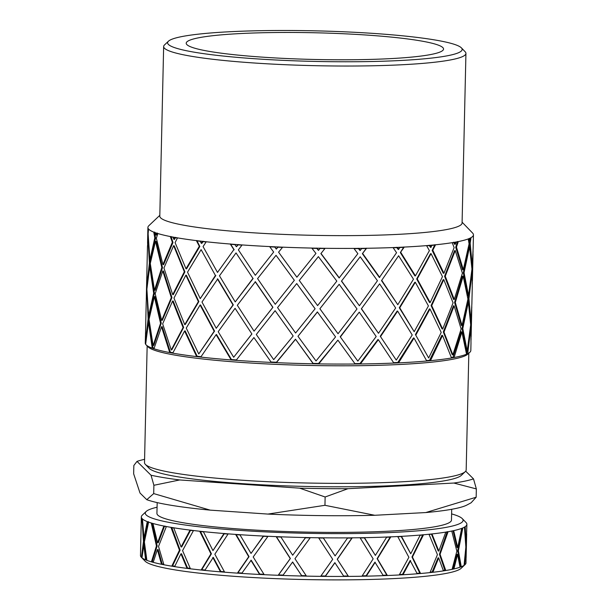 <?xml version="1.0" encoding="UTF-8"?>
<svg xmlns="http://www.w3.org/2000/svg" width="610" height="610" viewBox="0 0 610 610"><rect width="100%" height="100%" fill="white"/><g stroke="black" fill="none" stroke-linecap="round" stroke-linejoin="round"><path stroke-width="0.91" d="M146.133 344.871A162.817 16.897 1.3 0 0 152.248 348.18L148.482 322.309L145.637 344.246A162.817 16.897 1.3 0 0 146.133 344.871L148.017 346.823A160.872 16.699 1.3 0 0 307.631 365.405A160.872 16.699 1.3 0 0 467.923 354.082L469.898 352.222A162.817 16.897 1.3 0 0 470.828 350.475L470.989 343.216M147.155 345.931L144.509 462.624A160.872 16.699 1.3 0 0 145.348 464.385A160.872 16.699 1.3 0 0 304.962 482.967A160.872 16.699 1.3 0 0 465.262 471.644A160.872 16.699 1.3 0 0 466.177 469.929L468.823 353.236M140.582 550.296L140.491 555.84A162.817 16.897 1.3 0 0 141.314 557.243A162.817 16.897 1.3 0 0 141.398 557.334L143.472 541.459L141.985 518.477A162.817 16.897 1.3 0 0 142.465 518.973L143.983 538.287L147.262 521.611A162.817 16.897 1.3 0 0 148.611 522.114L144.379 541.954L146.873 560.338A162.817 16.897 1.3 0 0 151.425 561.848L156.45 545.95L151.257 522.991A162.817 16.897 1.3 0 0 152.935 523.479L157.548 542.778L163.876 526.041A162.817 16.897 1.3 0 0 166.355 526.521L158.524 546.438L163.907 564.768A162.817 16.897 1.3 0 0 171.791 566.171L179.462 550.174L170.945 527.337A162.817 16.897 1.3 0 0 173.705 527.795L181.078 546.979L190.038 530.105A162.817 16.897 1.3 0 0 193.492 530.525L182.565 550.609L190.434 568.81A162.817 16.897 1.3 0 0 201.125 570.022L210.938 553.842L199.714 531.234A162.817 16.897 1.3 0 0 203.359 531.623L212.959 550.609L223.984 533.521A162.817 16.897 1.3 0 0 228.171 533.857L214.85 554.208L224.648 572.195A162.817 16.897 1.3 0 0 237.404 573.133L248.727 556.709L235.59 534.406A162.817 16.897 1.3 0 0 239.875 534.695L251.03 553.422L263.383 536.06A162.817 16.897 1.3 0 0 268.019 536.282L253.188 556.968L264.221 574.689A162.817 16.897 1.3 0 0 278.183 575.291L290.261 558.577L276.139 536.632A162.817 16.897 1.3 0 0 280.775 536.815L292.686 555.23L305.557 537.54A162.817 16.897 1.3 0 0 310.33 537.639L294.958 558.714L306.449 576.122A162.817 16.897 1.3 0 0 320.662 576.351L332.702 559.317L318.595 537.768A162.817 16.897 1.3 0 0 323.262 537.822L335.096 555.908L347.639 537.875A162.817 16.897 1.3 0 0 352.214 537.837L337.322 559.324L348.462 576.404A162.817 16.897 1.3 0 0 361.951 576.236L373.16 558.874L360.06 537.738A162.817 16.897 1.3 0 0 364.444 537.662L375.363 555.397L386.748 537.029A162.817 16.897 1.3 0 0 390.819 536.861L377.392 558.752L387.388 575.512A162.817 16.897 1.3 0 0 399.245 574.955L408.883 557.288L397.72 536.541A162.817 16.897 1.3 0 0 401.517 536.335L410.743 553.75L420.229 535.062A162.817 16.897 1.3 0 0 423.515 534.779L412.429 557.044L420.58 573.499A162.817 16.897 1.3 0 0 429.989 572.607L437.431 554.658L428.99 534.253A162.817 16.897 1.3 0 0 431.949 533.941L438.834 551.074L445.796 532.111A162.817 16.897 1.3 0 0 448.083 531.729L440.054 554.315L445.78 570.518A162.817 16.897 1.3 0 0 452.101 569.336L456.859 551.173L451.758 531.035A162.817 16.897 1.3 0 0 453.672 530.639L457.713 547.544L461.701 528.374A162.817 16.897 1.3 0 0 462.83 527.917L458.384 550.746L461.259 566.751A162.817 16.897 1.3 0 0 464.065 565.371L465.849 547.063L464.462 527.116A162.817 16.897 1.3 0 0 465.201 526.651A162.817 16.897 1.3 0 0 466.879 524.303A162.817 16.897 1.3 0 0 466.879 524.112A162.817 16.897 1.3 0 0 466.764 523.616A162.817 16.897 1.3 0 0 466.238 522.747A162.817 16.897 1.3 0 0 466.032 522.518L462.266 518.622A158.935 16.493 1.3 0 0 451.606 513.902M457.561 554.376L453.939 568.924A162.817 16.897 1.3 0 0 460.054 567.201L457.561 554.376L456.852 554.322L452.933 568.855A161.719 16.783 -178.7 0 1 452.185 569.023M453.321 568.535A162.039 16.813 -178.7 0 1 452.262 568.779M462.045 528.245L457.675 550.693L460.245 566.682A161.719 16.783 -178.7 0 1 459.978 566.789M460.497 566.408A162.039 16.813 -178.7 0 1 459.948 566.614M452.933 530.799L453.039 530.891A162.039 16.813 -178.7 0 1 451.789 531.158M453.039 530.891L457.004 547.498L457.713 547.544M458.384 550.746L457.675 550.693M460.054 567.201A162.817 16.897 1.3 0 0 461.259 566.751L460.245 566.682M452.101 569.336A162.817 16.897 1.3 0 0 453.939 568.924L452.933 568.855M410.591 560.582L402.996 574.75A162.817 16.897 1.3 0 0 417.24 573.781L410.133 560.506L402.348 574.643A161.719 16.783 -178.7 0 1 399.329 574.811M402.714 574.346A162.039 16.813 -178.7 0 1 399.489 574.529M422.86 534.665L411.971 556.968L419.924 573.392A161.719 16.783 -178.7 0 1 417.164 573.621M419.97 573.118A162.039 16.813 -178.7 0 1 417.034 573.362M401.014 536.365L401.228 536.571A162.039 16.813 -178.7 0 1 397.834 536.754M422.898 535.031A162.039 16.813 -178.7 0 1 420.122 535.275M401.228 536.571L410.743 553.75M412.429 557.044L411.971 556.968M417.24 573.781A162.817 16.897 1.3 0 0 420.58 573.499L419.924 573.392M399.245 574.955A162.817 16.897 1.3 0 0 402.996 574.75L402.348 574.643M334.936 562.733L325.321 576.397A162.817 16.897 1.3 0 0 343.872 576.435L334.852 562.656L325.206 576.282A161.719 16.783 -178.7 0 1 320.738 576.236M325.465 575.992A162.039 16.813 -178.7 0 1 320.944 575.954M352.092 537.715L337.238 559.24L348.34 576.29A161.719 16.783 -178.7 0 1 343.796 576.313M348.165 576.008A162.039 16.813 -178.7 0 1 343.613 576.031M323.224 537.822L323.392 538.066A162.039 16.813 -178.7 0 1 318.755 538.012M351.909 538.073A162.039 16.813 -178.7 0 1 347.471 538.111M323.392 538.066L335.096 555.908M343.872 576.435A162.817 16.897 1.3 0 0 348.462 576.404L348.34 576.29M320.662 576.351A162.817 16.897 1.3 0 0 325.321 576.397L325.206 576.282M241.995 573.034A162.039 16.813 -178.7 0 1 237.93 572.759L249.04 556.64L236.055 534.436M241.812 573.308A161.719 16.783 -178.7 0 1 237.854 573.042L237.93 572.759M263.955 574.269A162.039 16.813 -178.7 0 1 259.73 574.063L251.19 560.193L241.728 573.423A162.817 16.897 1.3 0 0 259.624 574.46A162.817 16.897 1.3 0 0 264.221 574.689M264.145 574.567A161.719 16.783 -178.7 0 1 260.066 574.361L259.73 574.063M240.02 534.939A162.039 16.813 -178.7 0 1 236.1 534.665M267.851 536.51A162.039 16.813 -178.7 0 1 263.474 536.297L263.833 535.961M251.03 553.422L263.474 536.297M250.87 560.255L259.624 574.46L260.066 574.361M237.854 573.042L237.404 573.133A162.817 16.897 1.3 0 0 241.728 573.423M174.818 566.202A162.039 16.813 -178.7 0 1 172.554 565.844L180.095 550.144L171.761 527.475M174.696 566.454A161.719 16.783 -178.7 0 1 172.676 566.126L172.554 565.844M190.228 568.352A162.039 16.813 -178.7 0 1 187.537 568.009L181.551 553.773L180.926 553.811L174.62 566.629A162.817 16.897 1.3 0 0 187.056 568.383A162.817 16.897 1.3 0 0 190.434 568.81M190.358 568.642A161.719 16.783 -178.7 0 1 187.949 568.337L187.537 568.009M173.774 527.993A162.039 16.813 -178.7 0 1 171.692 527.65M193.378 530.723A162.039 16.813 -178.7 0 1 190.511 530.372L190.938 530.059M181.078 546.979L181.704 546.941L190.511 530.372M180.926 553.811L187.056 568.383L187.949 568.337M172.676 566.126L171.791 566.171A162.817 16.897 1.3 0 0 174.62 566.629M179.462 550.174L180.095 550.144M146.766 559.675A162.039 16.813 -178.7 0 1 146.347 559.5L144.6 545.134L143.83 545.119L141.97 557.83A162.817 16.897 1.3 0 0 145.615 559.835A162.817 16.897 1.3 0 0 146.873 560.338M146.797 559.881A161.719 16.783 -178.7 0 1 146.72 559.85L146.347 559.5M148.596 522.152A162.039 16.813 -178.7 0 1 147.978 521.916L148.367 521.619M143.983 538.287L144.761 538.302L147.978 521.916M142.862 551.257L144.242 541.466L143.823 536.701M143.83 545.119L145.615 559.835L146.72 559.85M142.031 557.342L141.398 557.334A162.817 16.897 1.3 0 0 141.97 557.83M143.472 541.459L144.242 541.466M468.655 238.762L468.945 240.554L469.715 240.317L470.089 238.144A162.817 16.897 1.3 0 0 471.019 237.656A162.817 16.897 1.3 0 0 473.451 234.842A162.817 16.897 1.3 0 0 473.444 234.682A162.817 16.897 1.3 0 0 473.329 234.148A162.817 16.897 1.3 0 0 473.177 233.813A162.817 16.897 1.3 0 0 472.811 233.287A162.817 16.897 1.3 0 0 472.605 233.058L462.105 222.192M473.07 250.802L472.361 268.545L471.934 268.606M471.743 265.693L472.247 265.617L473.162 247.607M470.668 324.352L471.088 324.436L471.042 340.052M453.535 242.216L454.663 244.366L455.38 244.145L456.143 241.995A162.817 16.897 1.3 0 0 458.308 241.575L456.448 247.096L455.731 247.309L462.571 269.826L463.318 269.734L469.09 243.817L468.19 238.945A162.817 16.897 1.3 0 0 469.41 238.449L469.715 240.317M471.019 237.656L470.157 243.23L472.247 265.617M470.157 243.23L469.387 243.459L470.821 255.811M472.361 268.545L472.308 284.13M463.31 272.777L468.8 246.943L469.57 246.714L464.058 272.685L463.31 272.777L467.763 295.621L468.533 295.652L471.957 269.094L469.57 246.714M470.989 343.255L470.836 327.867L470.424 327.784M468.137 345.527L466.574 353.647A161.719 16.783 -178.7 0 1 466.459 353.701M470.836 327.867L467.71 353.655L466.597 353.647M471.804 306.731L471.088 324.436M467.207 351.055L470.691 324.886L468.388 302.049L467.618 302.019L462.045 328.409L462.784 328.577L467.207 351.055L466.444 350.758L462.045 328.409M471.683 272.075L472.102 272.014L468.953 298.618L468.183 298.587L469.586 311.359M472.262 287.325L472.102 272.014M468.953 298.618L470.981 321.47L470.478 321.371M470.981 321.47L471.888 303.536M469.418 290.154L468.183 298.587M470.226 238.075L469.387 243.459M466.436 353.556A162.039 16.813 1.3 0 0 466.963 353.304M429.074 245.235L430.568 247.431L432.276 245.113A162.817 16.897 1.3 0 0 435.532 244.793L432.787 250.23L432.177 250.428L443.279 273.303L443.943 273.227L454.137 247.607L452.201 242.673A162.817 16.897 1.3 0 0 454.679 242.254L455.38 244.145M456.448 247.096L463.318 269.734M464.058 272.685L468.533 295.652M444.583 276.299L454.519 250.756L455.235 250.542L445.254 276.223L444.583 276.299L453.565 299.441L454.275 299.487L462.403 273.173L455.235 250.542M461.907 331.977L454.069 357.529A162.817 16.897 1.3 0 0 466.543 354.196L461.907 331.977L461.168 331.802L452.94 357.483A161.719 16.783 -178.7 0 1 451.453 357.757M451.537 357.986L442.532 335.469L430.469 360.67A162.817 16.897 1.3 0 0 451.537 357.986A162.817 16.897 1.3 0 0 454.069 357.529L452.963 357.49M468.388 302.049L462.784 328.577M452.872 354.883L461.137 328.973L454.13 305.885L453.421 305.839L443.325 331.924L443.981 332.114L452.872 354.883L452.162 354.57L443.325 331.924M454.587 302.438L462.426 276.223L463.173 276.124L455.296 302.484L454.587 302.438L461.312 325.412L462.052 325.58L467.931 299.083L463.173 276.124M452.262 242.818A162.039 16.813 1.3 0 0 453.985 242.528M457.431 241.484L455.731 247.309M455.296 302.484L462.052 325.58M451.37 357.521A162.039 16.813 1.3 0 0 453.382 357.163M396.538 247.294L398.299 249.543L400.129 247.271A162.817 16.897 1.3 0 0 404.255 247.073L400.335 252.601L414.899 275.918L415.44 275.857L429.402 250.641L426.565 245.617A162.817 16.897 1.3 0 0 430.134 245.304L431.178 247.233M432.787 250.23L443.943 273.227M445.254 276.223L454.275 299.487M416.683 278.968L430.424 253.829L431.034 253.623L417.225 278.907L416.683 278.968L429.539 302.514L430.141 302.583L442.463 276.627L431.034 253.623M442.532 335.469L441.869 335.279L429.432 360.594A161.719 16.783 -178.7 0 1 426.672 360.853M426.756 361.013L414.03 338.1L398.536 362.866A162.817 16.897 1.3 0 0 426.756 361.013A162.817 16.897 1.3 0 0 430.469 360.67L429.432 360.594M454.13 305.885L443.981 332.114M428.67 357.971L441.198 332.419L429.997 308.973L429.394 308.912L415.425 334.593L428.67 357.971L415.425 334.593M466.543 354.196A162.817 16.897 1.3 0 0 467.71 353.655A162.817 16.897 1.3 0 0 469.898 352.222M431.087 305.564L443.134 279.693L443.798 279.616L431.689 305.625L431.087 305.564L442.014 328.881L442.677 329.072L453.077 302.888L443.798 279.616M426.68 245.807A162.039 16.813 1.3 0 0 429.547 245.563M434.869 244.679L432.177 250.428M431.689 305.625L442.677 329.072M426.535 360.594A162.039 16.813 1.3 0 0 429.905 360.281M358.161 248.255L360.06 250.565L361.882 248.339A162.817 16.897 1.3 0 0 366.595 248.27L362.378 253.684L379.374 277.504L396.561 252.7L393.031 247.569A162.817 16.897 1.3 0 0 397.445 247.393L398.765 249.36M400.8 252.418L415.44 275.857M417.225 278.907L430.141 302.583M381.509 280.615L398.62 255.75L381.509 280.615L397.781 304.71L413.481 279.205L398.62 255.75M414.03 338.1L413.496 337.894L397.651 362.767A161.719 16.783 -178.7 0 1 393.801 362.942M393.885 363.072L378.337 339.694L360.434 363.964A162.817 16.897 1.3 0 0 393.885 363.072A162.817 16.897 1.3 0 0 398.536 362.866L397.667 362.775M429.997 308.973L415.959 334.798M396.256 360.091L412.215 334.997L397.636 311.108L397.179 311.031L380.251 336.247L396.256 360.091L380.251 336.247M399.283 307.745L414.754 282.316L415.296 282.247L399.741 307.814L399.283 307.745L414.175 331.703L428.426 305.923L415.296 282.247M393.183 247.79A162.039 16.813 1.3 0 0 397.018 247.637M456.089 242.139A162.039 16.813 1.3 0 0 457.576 241.85M403.843 246.958L400.335 252.601M399.741 307.814L414.175 331.703M393.625 362.668A162.039 16.813 1.3 0 0 398.124 362.47M316.544 248.056L318.443 250.413L320.151 248.232A162.817 16.897 1.3 0 0 325.122 248.3L320.89 253.608L339.122 277.946L357.864 253.653L353.884 248.407A162.817 16.897 1.3 0 0 358.84 248.369L360.342 250.382M362.668 253.501L379.748 277.451M381.883 280.562L397.781 304.71M341.463 281.126L360.197 256.772L341.463 281.126L359.397 305.74L377.453 280.73L360.197 256.772M378.337 339.694L377.971 339.48L359.77 363.85A161.719 16.783 -178.7 0 1 355.081 363.903M355.165 364.017L337.894 340.136L318.755 363.888A162.817 16.897 1.3 0 0 355.165 364.017A162.817 16.897 1.3 0 0 360.434 363.964L359.763 363.842M397.636 311.108L380.617 336.453M357.834 361.112L376.187 336.529L359.252 312.137L340.197 336.75L357.834 361.112L340.197 336.75M361.356 308.828L379.603 283.841L361.356 308.828L378.482 333.296L395.661 307.997L379.603 283.841M354.067 248.644A162.039 16.813 1.3 0 0 358.596 248.606M432.17 245.319A162.039 16.813 1.3 0 0 434.899 245.052M366.473 248.156L362.378 253.684M361.631 308.912L378.482 333.296M354.875 363.621A162.039 16.813 1.3 0 0 360.197 363.56M274.523 246.699L276.299 249.101L277.771 246.958A162.817 16.897 1.3 0 0 282.666 247.164L278.579 252.174L296.887 277.214L315.942 253.432L311.801 248.072A162.817 16.897 1.3 0 0 316.964 248.178L318.534 250.23M320.974 253.424L339.305 277.893M341.646 281.08L359.397 305.74M315.942 253.432L296.887 277.214M299.243 280.409L317.604 305.602L336.819 281.111L318.389 256.619L299.258 280.463M337.894 340.136L318.351 363.758L318.755 363.888A162.817 16.897 1.3 0 1 313.235 363.789L313.121 363.392A162.039 16.813 1.3 0 0 318.725 363.484M359.252 312.137L340.38 336.972M316.026 360.967L335.553 336.903L317.375 311.916L297.977 336.308L316.026 360.967M319.876 308.759L339.16 284.29L319.876 308.759L338.039 333.746L357.002 308.965L339.16 284.29M311.985 248.316A162.039 16.813 1.3 0 0 316.91 248.415M399.977 247.5A162.039 16.813 1.3 0 0 403.751 247.325M319.96 308.835L338.039 333.746M318.359 363.766A161.719 16.783 -178.7 0 1 313.349 363.682M273.654 252.052L255.323 275.301L273.654 252.052L269.635 246.577A162.817 16.897 1.3 0 0 274.652 246.821L276.185 248.91M278.579 252.174L296.872 277.161M294.348 280.31L275.247 304.298L294.348 280.31L276.04 255.308L257.572 278.617L275.247 304.298M295.454 339.412L276.361 362.653A162.817 16.897 1.3 0 0 313.235 363.789L295.476 339.198L276.238 362.531A161.719 16.783 -178.7 0 1 271.282 362.302M276.528 362.256A162.039 16.813 1.3 0 1 271.038 362.004L253.912 337.551L236.116 360.327A162.817 16.897 1.3 0 0 270.954 362.409A162.817 16.897 1.3 0 0 276.361 362.653L276.238 362.531M317.459 311.992L297.977 336.308M293.105 335.889L275.102 310.688L293.105 335.889M275.102 310.688L256.299 334.509L273.676 359.648L293.082 336.102M315.103 308.752L296.727 283.558L277.558 307.6L295.598 333.014L315.103 308.752M315.019 308.675L296.742 283.612M269.811 246.821A162.039 16.813 1.3 0 0 274.805 247.065M361.707 248.575A162.039 16.813 1.3 0 0 366.267 248.514M238.335 244.534L236.497 246.722L237.633 244.61A162.817 16.897 1.3 0 0 242.124 244.938L238.365 249.848L255.323 275.301M233.882 249.612L217.511 272.441L233.882 249.612L230.267 244.038A162.817 16.897 1.3 0 0 234.797 244.396L236.184 246.524M234.187 249.81L230.443 243.916M252.944 278.389L236.039 252.921L219.463 275.804L235.224 301.919L252.944 278.389L236.039 252.921M253.912 337.551L271.038 362.004M251.899 333.975L235.071 308.309L251.899 333.975L233.676 357.262L251.678 334.181M231.792 359.801L231.48 359.564A162.039 16.813 1.3 0 0 236.413 359.938M313.121 363.392L295.476 339.198M318.443 250.413L320.326 248.117M255.399 281.759L237.32 305.274L254.057 331.154L272.922 307.31L255.399 281.759M254.057 331.154L272.8 307.387L255.178 281.698M230.61 244.29A162.039 16.813 1.3 0 0 234.949 244.633M320.014 248.468A162.039 16.813 1.3 0 0 324.932 248.537M235.224 301.919L253.165 278.45M236.207 360.205A161.719 16.783 -178.7 0 1 231.739 359.869M235.071 308.309L218.197 331.703L233.676 357.262M203.382 241.293L201.742 243.443L201.262 243.23L202.474 241.339A162.817 16.897 1.3 0 0 206.249 241.766L203.061 246.6L217.511 272.441M199.333 246.265L199.813 246.478L186.553 268.865L185.997 268.774L199.333 246.265L196.374 240.614A162.817 16.897 1.3 0 0 200.11 241.064L201.262 243.23M199.813 246.478L196.847 240.508M215.429 275.476L201.117 249.627L187.529 272.182L200.248 298.625L215.429 275.476L201.117 249.627M216.1 334.684L200.774 357.086A162.817 16.897 1.3 0 0 231.198 359.953L216.1 334.684L216.504 334.493L231.48 359.564M214.567 331.077L214.163 331.268L200.095 305.023L200.583 304.969L214.567 331.077L198.746 353.968L214.163 331.268M197.465 356.476L197.144 356.232A162.039 16.813 1.3 0 0 201.041 356.69M276.299 249.101L278.221 246.859M217.762 278.907L201.986 302.034L216.245 328.294L233.302 304.886L217.762 278.907M216.245 328.294L232.989 304.947L217.366 278.839M196.885 240.881A162.039 16.813 1.3 0 0 200.225 241.293M277.84 247.202A162.039 16.813 1.3 0 0 282.483 247.393M200.248 298.625L215.826 275.552M200.873 356.941A161.719 16.783 -178.7 0 1 197.449 356.545M200.095 305.023L186.256 328.073L198.746 353.968M175.733 237.359L174.407 239.478L173.789 239.25L174.689 237.381A162.817 16.897 1.3 0 0 177.495 237.869L175.093 242.65L185.997 268.774M172.363 242.254L172.988 242.483L163.61 264.664L162.931 264.549L172.363 242.254L170.274 236.543A162.817 16.897 1.3 0 0 172.958 237.061L173.789 239.25M172.988 242.483L171.013 236.466M184.35 271.77L184.906 271.862L174.262 245.876L173.636 245.639L163.93 267.981L172.706 294.645L184.35 271.77L173.636 245.639M184.586 331.024L172.744 353.144A162.817 16.897 1.3 0 0 196.679 356.606L184.586 331.024L185.15 330.841L197.144 356.232M183.648 327.387L183.084 327.562L172.561 301.043L173.187 301.012L183.648 327.387L171.906 349.69L171.273 349.987L183.084 327.562M170.678 352.481L170.365 352.237A162.039 16.813 1.3 0 0 172.965 352.71M236.116 360.327A162.817 16.897 1.3 0 1 231.198 359.953L231.686 359.9M186.408 275.262L185.852 275.171L173.972 298.084L184.731 324.627L185.295 324.451L198.868 301.561L186.408 275.262M184.731 324.627L198.38 301.614L185.852 275.171M198.38 301.614L198.868 301.561M170.922 236.833A162.039 16.813 1.3 0 0 173.026 237.244M237.9 244.862A162.039 16.813 1.3 0 0 241.956 245.151M172.706 294.645L173.331 294.615L184.906 271.862M172.844 352.954A161.719 16.783 -178.7 0 1 170.701 352.557M172.561 301.043L162.664 323.872L171.273 349.987M157.288 233.005L156.358 235.102L155.634 234.85L156.168 232.997A162.817 16.897 1.3 0 0 157.815 233.523L156.351 238.274L162.931 264.549M154.81 237.839L155.535 238.091L150.647 260.188L149.892 260.058L154.81 237.839L153.743 232.113A162.817 16.897 1.3 0 0 155.199 232.654L155.634 234.85M155.535 238.091L154.696 232.059M161.825 267.523L162.504 267.63L156.213 241.499L155.489 241.247L150.281 263.497L154.482 290.253L161.825 267.523L155.489 241.247M161.52 326.8L153.941 348.76A162.817 16.897 1.3 0 0 169.755 352.588L161.52 326.8L162.207 326.64L170.365 352.237M161.246 323.163L160.56 323.315L154.338 296.651L155.062 296.635L161.246 323.163L153.857 345.313L153.125 345.588L160.56 323.315M153.255 348.096L152.973 347.837A162.039 16.813 1.3 0 0 154.101 348.241M200.774 357.086A162.817 16.897 1.3 0 1 196.679 356.606L197.312 356.575M163.465 271.053L162.786 270.947L155.176 293.707L161.665 320.402L162.351 320.242L171.951 297.573L163.465 271.053M161.665 320.402L171.326 297.604L162.786 270.947M171.326 297.604L171.951 297.573M154.475 232.418A162.039 16.813 1.3 0 0 155.207 232.7M202.924 241.606A162.039 16.813 1.3 0 0 206.119 241.964M154.482 290.253L155.207 290.238L162.504 267.63M154.04 348.432A161.719 16.783 -178.7 0 1 153.308 348.173M154.338 296.651L149.015 319.388L153.125 345.588M148.405 230.466L148.184 228.483A162.817 16.897 1.3 0 0 148.55 229.009L148.123 233.76L149.892 260.058M147.567 243.421L147.91 227.606A162.817 16.897 1.3 0 0 148.024 228.148L148.055 230.344M146.857 273.539L146.812 285.739L149.397 263.024L150.151 263.154L149.732 258.518M148.215 236.848L147.475 246.608M149.397 263.024L147.91 236.733M148.482 322.309L149.244 322.171L152.973 347.837M147.551 327.974L148.893 318.687L148.131 318.816L146.964 292.144M145.592 329.469L145.538 341.074L148.131 318.816M145.538 341.074L145.927 340.952M172.744 353.144A162.817 16.897 1.3 0 1 169.755 352.588L170.48 352.58M150.502 266.585L149.747 266.456L146.88 289.193L148.626 315.911L149.389 315.774L154.406 293.181L150.502 266.585M148.626 315.911L153.674 293.196L149.747 266.456M153.674 293.196L154.406 293.181M175.283 237.664A162.039 16.813 1.3 0 0 177.411 238.037M149.084 270.512L150.151 263.154M148.893 318.687L148.642 315.911M146.667 292.137L146.202 302.537M153.941 348.76A162.817 16.897 1.3 0 1 152.248 348.18L153.026 348.188M146.293 299.342L146.804 276.742M156.877 233.294A162.039 16.813 1.3 0 0 157.784 233.592M145.447 335.828L145.279 343.087A162.817 16.897 1.3 0 0 145.363 343.666L145.683 343.682M145.538 332.663L145.363 343.666A162.817 16.897 1.3 0 0 145.637 344.246M141.223 522.968L141.345 517.105A162.817 16.897 1.3 0 0 141.459 517.6L141.124 526.384M140.498 555.344L140.468 555.344A162.817 16.897 1.3 0 0 140.491 555.84M140.468 555.344L140.521 553.705M153.331 561.848A162.039 16.813 -178.7 0 1 152.233 561.535L157.174 545.935L152.096 523.243M153.262 562.062A161.719 16.783 -178.7 0 1 152.447 561.825L152.233 561.535M163.747 564.258A162.039 16.813 -178.7 0 1 162.138 563.93L158.12 549.595L157.395 549.61L153.179 562.336A162.817 16.897 1.3 0 0 161.505 564.288A162.817 16.897 1.3 0 0 163.907 564.768M163.831 564.532A161.719 16.783 -178.7 0 1 162.542 564.265L162.138 563.93M152.957 523.586A162.039 16.813 -178.7 0 1 152.05 523.319M166.294 526.674A162.039 16.813 -178.7 0 1 164.486 526.323L164.913 526.026M157.548 542.778L158.28 542.763L164.486 526.323M157.395 549.61L161.505 564.288L162.542 564.265M152.447 561.825L151.425 561.848A162.817 16.897 1.3 0 0 153.179 562.336M156.45 545.95L157.174 545.935M205.059 570.014A162.039 16.813 -178.7 0 1 201.788 569.671L211.426 553.796L200.385 531.302M204.899 570.274A161.719 16.783 -178.7 0 1 201.811 569.953L201.788 569.671M224.404 571.761A162.039 16.813 -178.7 0 1 220.828 571.463L213.294 557.387L204.815 570.411A162.817 16.897 1.3 0 0 220.515 571.852A162.817 16.897 1.3 0 0 224.648 572.195M224.571 572.058A161.719 16.783 -178.7 0 1 221.216 571.784L220.828 571.463M203.465 531.851A162.039 16.813 -178.7 0 1 200.362 531.516M228.018 534.07A162.039 16.813 -178.7 0 1 224.274 533.773L224.678 533.445M212.959 550.609L224.274 533.773M212.806 557.441L220.515 571.852L221.216 571.784M201.811 569.953L201.125 570.022A162.817 16.897 1.3 0 0 204.815 570.411M210.938 553.842L211.426 553.796M283.109 575.077A162.039 16.813 -178.7 0 1 278.526 574.902L290.383 558.501L276.361 536.64M282.91 575.352A161.719 16.783 -178.7 0 1 278.351 575.184L278.526 574.902M306.182 575.718A162.039 16.813 -178.7 0 1 301.599 575.619L292.647 561.985L282.827 575.466A162.817 16.897 1.3 0 0 301.691 576.023A162.817 16.897 1.3 0 0 306.449 576.122M306.373 576.008A161.719 16.783 -178.7 0 1 301.866 575.909L301.599 575.619M280.935 537.059A162.039 16.813 -178.7 0 1 276.467 536.884M310.154 537.875A162.039 16.813 -178.7 0 1 305.45 537.776L305.732 537.433M292.686 555.23L305.45 537.776M292.533 562.062L301.866 575.909M278.351 575.184L278.183 575.291A162.817 16.897 1.3 0 0 282.827 575.466M375.203 562.229L366.305 576.153A162.817 16.897 1.3 0 0 383.286 575.665L374.921 562.153L365.909 576.038A161.719 16.783 -178.7 0 1 362.035 576.114M366.236 575.749A162.039 16.813 -178.7 0 1 362.226 575.825M390.415 536.739L377.11 558.668L386.984 575.398A161.719 16.783 -178.7 0 1 383.21 575.543M386.923 575.116A162.039 16.813 -178.7 0 1 383.042 575.268M364.162 537.669L364.361 537.898A162.039 16.813 -178.7 0 1 360.205 537.967M390.339 537.105A162.039 16.813 -178.7 0 1 386.61 537.257M364.361 537.898L375.363 555.397M383.286 575.665A162.817 16.897 1.3 0 0 387.388 575.512L386.984 575.398M361.951 576.236A162.817 16.897 1.3 0 0 366.305 576.153L365.909 576.038M438.682 557.906L432.887 572.287A162.817 16.897 1.3 0 0 443.424 570.891L438.682 557.906L438.071 557.837L432.032 572.195A161.719 16.783 -178.7 0 1 430.073 572.409M432.421 571.883A162.039 16.813 -178.7 0 1 430.195 572.134M447.214 531.638L439.452 554.246L444.911 570.426A161.719 16.783 -178.7 0 1 443.348 570.678M445.064 570.152A162.039 16.813 -178.7 0 1 443.264 570.442M431.285 534.017L431.476 534.185A162.039 16.813 -178.7 0 1 429.074 534.436M447.351 531.996A162.039 16.813 -178.7 0 1 445.735 532.271M431.476 534.185L438.232 551.005L438.834 551.074M440.054 554.315L439.452 554.246M443.424 570.891A162.817 16.897 1.3 0 0 445.78 570.518L444.911 570.426M429.989 572.607A162.817 16.897 1.3 0 0 432.887 572.287L432.032 572.195M462.83 527.917A162.817 16.897 1.3 0 0 464.462 527.116L464.523 527.719M466.726 530.357L465.826 546.568M466.162 546.583L466.025 561.093M466.002 562.969L465.941 550.235L464.721 564.898A162.817 16.897 1.3 0 0 465.079 564.593A162.817 16.897 1.3 0 0 466.002 562.969A162.817 16.897 1.3 0 0 466.002 562.71M465.201 526.651L466.101 543.403L466.818 526.941M466.101 543.403L465.689 543.388M464.065 565.371A162.817 16.897 1.3 0 0 464.721 564.898L464.126 564.875M431.949 533.941A162.817 16.897 1.3 0 0 445.796 532.111M453.672 530.639A162.817 16.897 1.3 0 0 461.701 528.374M364.444 537.662A162.817 16.897 1.3 0 0 386.748 537.029M401.517 536.335A162.817 16.897 1.3 0 0 420.229 535.062M280.775 536.815A162.817 16.897 1.3 0 0 305.557 537.54M323.262 537.822A162.817 16.897 1.3 0 0 347.639 537.875M203.359 531.623A162.817 16.897 1.3 0 0 223.984 533.521M239.875 534.695A162.817 16.897 1.3 0 0 263.383 536.06M152.935 523.479A162.817 16.897 1.3 0 0 163.876 526.041M173.705 527.795A162.817 16.897 1.3 0 0 190.038 530.105M157.067 507.223A158.935 16.493 1.3 0 0 146.209 511.447L142.267 515.175A162.817 16.897 1.3 0 0 141.337 516.914A162.817 16.897 1.3 0 0 141.345 517.105M142.465 518.973A162.817 16.897 1.3 0 0 147.262 521.611M148.611 522.114A162.817 16.897 1.3 0 0 151.257 522.991M141.459 517.6A162.817 16.897 1.3 0 0 141.985 518.477M193.492 530.525A162.817 16.897 1.3 0 0 199.714 531.234M166.355 526.521A162.817 16.897 1.3 0 0 170.945 527.337M268.019 536.282A162.817 16.897 1.3 0 0 276.139 536.632M228.171 533.857A162.817 16.897 1.3 0 0 235.59 534.406M352.214 537.837A162.817 16.897 1.3 0 0 360.06 537.738M310.33 537.639A162.817 16.897 1.3 0 0 318.595 537.768M423.515 534.779A162.817 16.897 1.3 0 0 428.99 534.253M390.819 536.861A162.817 16.897 1.3 0 0 397.72 536.541M448.083 531.729A162.817 16.897 1.3 0 0 451.758 531.035M200.11 241.064A162.817 16.897 1.3 0 0 202.474 241.339M206.249 241.766A162.817 16.897 1.3 0 0 230.267 244.038M234.797 244.396A162.817 16.897 1.3 0 0 237.633 244.61M242.124 244.938A162.817 16.897 1.3 0 0 269.635 246.577M274.652 246.821A162.817 16.897 1.3 0 0 277.771 246.958M282.666 247.164A162.817 16.897 1.3 0 0 311.801 248.072M316.964 248.178A162.817 16.897 1.3 0 0 320.151 248.232M325.122 248.3A162.817 16.897 1.3 0 0 353.884 248.407M358.84 248.369A162.817 16.897 1.3 0 0 361.882 248.339M366.595 248.27A162.817 16.897 1.3 0 0 393.031 247.569M397.445 247.393A162.817 16.897 1.3 0 0 400.129 247.271M404.255 247.073A162.817 16.897 1.3 0 0 426.565 245.617M430.134 245.304A162.817 16.897 1.3 0 0 432.276 245.113M435.532 244.793A162.817 16.897 1.3 0 0 452.201 242.673M454.679 242.254A162.817 16.897 1.3 0 0 456.143 241.995M458.308 241.575A162.817 16.897 1.3 0 0 468.19 238.945M469.41 238.449A162.817 16.897 1.3 0 0 470.089 238.144M159.812 215.33L148.832 225.708A162.817 16.897 1.3 0 0 147.91 227.454A162.817 16.897 1.3 0 0 147.91 227.606M148.55 229.009A162.817 16.897 1.3 0 0 153.743 232.113M155.199 232.654A162.817 16.897 1.3 0 0 156.168 232.997M157.815 233.523A162.817 16.897 1.3 0 0 170.274 236.543M172.958 237.061A162.817 16.897 1.3 0 0 174.689 237.381M177.495 237.869A162.817 16.897 1.3 0 0 196.374 240.614M425.772 512.56L476.158 497.226L471.103 502.785L467.031 504.958A165.249 17.149 -178.7 0 1 425.772 512.56L374.761 515.282A165.249 17.149 -178.7 0 1 267.927 514.077L324.955 505.301L374.761 515.282M144.585 459.345A174.963 18.155 1.3 0 0 137.006 461.389L133.842 465.506L133.651 473.81L140.01 493.025L146.774 499.697L153.697 493.589L210.153 510.128A165.249 17.149 -178.7 0 1 146.774 499.697M476.349 488.915L453.855 483.044A174.963 18.155 1.3 0 0 473.505 478.873L476.349 488.915L476.158 497.226M179.706 479.956L153.888 485.286L151.044 475.243A174.963 18.155 1.3 0 0 179.706 479.956L299.647 488.16A174.963 18.155 1.3 0 0 347.952 488.701L325.138 496.99L299.647 488.16M267.927 514.077L210.153 510.128M153.888 485.286L153.697 493.589M137.006 461.389L151.044 475.243M473.505 478.873L465.697 471.172M325.138 496.99L324.955 505.301M347.952 488.701L453.855 483.044M146.209 511.447A158.935 16.493 1.3 0 0 303.826 533.247A158.935 16.493 1.3 0 0 462.266 518.622M157.174 502.602L156.93 513.414A147.307 15.288 1.3 0 0 303.849 532.042A147.307 15.288 1.3 0 0 451.469 520.094L451.713 509.289M145.348 464.385L149.114 468.289A156.999 16.295 1.3 0 0 304.886 486.422A156.999 16.295 1.3 0 0 461.32 475.373L465.262 471.644M168.444 41.205L164.509 44.934A151.181 15.692 1.3 0 0 163.648 46.551L159.797 216.154A151.181 15.692 1.3 0 0 310.581 235.269A151.181 15.692 1.3 0 0 462.083 223.008L465.933 53.413A151.181 15.692 1.3 0 0 465.148 51.751L461.381 47.854A147.307 15.288 1.3 0 0 433.801 39.78A147.307 15.288 1.3 0 0 276.734 30.5A147.307 15.288 1.3 0 0 168.444 41.205A147.307 15.288 1.3 0 0 314.531 61.412A147.307 15.288 1.3 0 0 461.381 47.854M163.648 46.551A151.181 15.692 1.3 0 0 314.432 65.666A151.181 15.692 1.3 0 0 465.933 53.413M418.78 40.58A128.702 13.359 1.3 0 0 275.102 32.528A128.702 13.359 1.3 0 0 186.21 43.203A128.702 13.359 1.3 0 0 314.577 59.475A128.702 13.359 1.3 0 0 443.546 49.044A128.702 13.359 1.3 0 0 418.78 40.58M141.314 557.243L145.081 561.147A158.935 16.493 1.3 0 0 302.773 579.5A158.935 16.493 1.3 0 0 461.137 568.314L465.079 564.593M466.818 526.948L466.879 524.303M141.276 519.56L141.337 516.914M140.582 550.273L141.124 526.415M146.347 296.109L146.713 279.975M145.592 329.423L146.202 302.499M146.857 273.585L147.468 246.661M471.888 303.49L472.254 287.363M471.133 336.812L471.743 309.888M473.162 247.645L473.451 234.842M147.612 240.256L147.91 227.454M472.399 280.974L473.017 254.05M466.124 557.662L466.665 533.803"/></g></svg>
